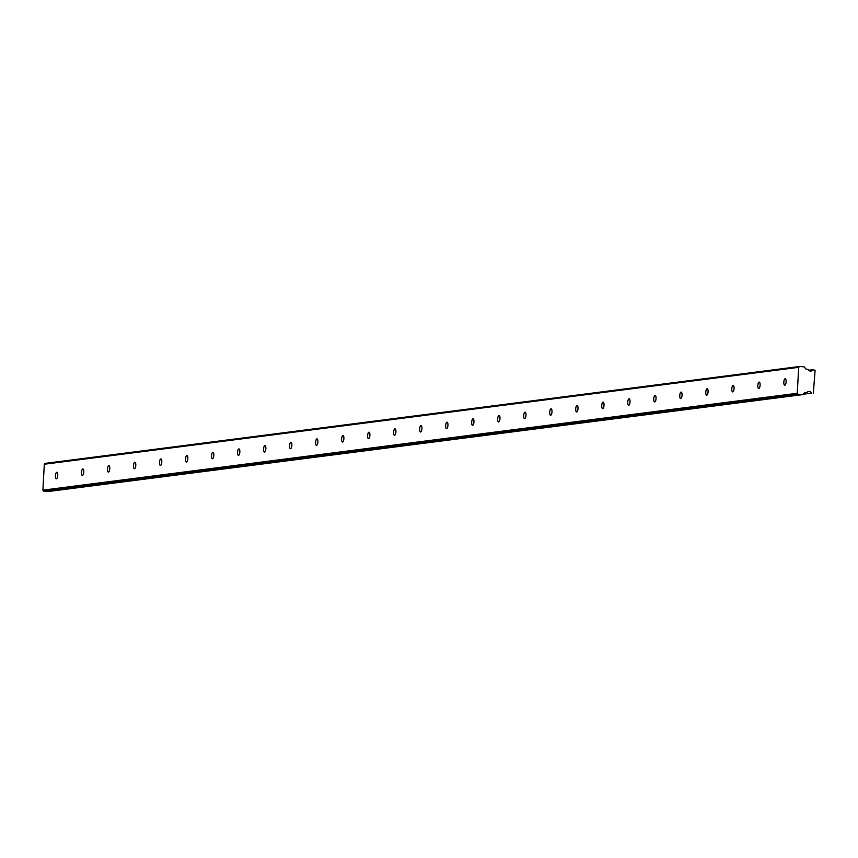 <?xml version="1.0" encoding="UTF-8"?>
<svg xmlns="http://www.w3.org/2000/svg" width="858" height="858" viewBox="0 0 858 858"><rect width="100%" height="100%" fill="white"/><g stroke="black" fill="none" stroke-linecap="round" stroke-linejoin="round"><path stroke-width="1.29" d="M56.789 472.286A3.25 1.126 -85.5 0 0 55.48 475.557A3.25 1.126 -85.5 0 0 56.349 478.764A3.25 1.126 -85.5 0 0 56.435 478.764A3.25 1.126 -85.5 0 0 57.743 475.493A3.25 1.126 -85.5 0 0 56.864 472.286A3.25 1.126 -85.5 0 0 56.789 472.286M785.145 378.743A3.25 1.126 -85.5 0 0 783.837 382.003A3.25 1.126 -85.5 0 0 784.705 385.221A3.25 1.126 -85.5 0 0 784.791 385.221A3.25 1.126 -85.5 0 0 786.1 381.949A3.25 1.126 -85.5 0 0 785.22 378.732A3.25 1.126 -85.5 0 0 785.145 378.743M759.126 382.078A3.25 1.126 -85.5 0 0 757.829 385.349A3.25 1.126 -85.5 0 0 758.697 388.567A3.25 1.126 -85.5 0 0 758.783 388.556A3.25 1.126 -85.5 0 0 760.081 385.296A3.25 1.126 -85.5 0 0 759.212 382.078A3.25 1.126 -85.5 0 0 759.126 382.078M733.118 385.424A3.25 1.126 -85.5 0 0 731.81 388.685A3.25 1.126 -85.5 0 0 732.689 391.902A3.25 1.126 -85.5 0 0 732.764 391.902A3.25 1.126 -85.5 0 0 734.073 388.631A3.25 1.126 -85.5 0 0 733.204 385.414A3.25 1.126 -85.5 0 0 733.118 385.424M707.11 388.76A3.25 1.126 -85.5 0 0 705.802 392.031A3.25 1.126 -85.5 0 0 706.67 395.248A3.25 1.126 -85.5 0 0 706.756 395.238A3.25 1.126 -85.5 0 0 708.065 391.977A3.25 1.126 -85.5 0 0 707.185 388.76A3.25 1.126 -85.5 0 0 707.11 388.76M681.091 392.106A3.25 1.126 -85.5 0 0 679.783 395.366A3.25 1.126 -85.5 0 0 680.662 398.584A3.25 1.126 -85.5 0 0 680.737 398.584A3.25 1.126 -85.5 0 0 682.046 395.313A3.25 1.126 -85.5 0 0 681.177 392.095A3.25 1.126 -85.5 0 0 681.091 392.106M655.083 395.441A3.25 1.126 -85.5 0 0 653.775 398.713A3.25 1.126 -85.5 0 0 654.643 401.93A3.25 1.126 -85.5 0 0 654.729 401.919A3.25 1.126 -85.5 0 0 656.038 398.659A3.25 1.126 -85.5 0 0 655.158 395.441A3.25 1.126 -85.5 0 0 655.083 395.441M629.064 398.788A3.25 1.126 -85.5 0 0 627.756 402.048A3.25 1.126 -85.5 0 0 628.635 405.266A3.25 1.126 -85.5 0 0 628.71 405.266A3.25 1.126 -85.5 0 0 630.019 401.994A3.25 1.126 -85.5 0 0 629.15 398.777A3.25 1.126 -85.5 0 0 629.064 398.788M603.056 402.123A3.25 1.126 -85.5 0 0 601.748 405.394A3.25 1.126 -85.5 0 0 602.616 408.612A3.25 1.126 -85.5 0 0 602.702 408.601A3.25 1.126 -85.5 0 0 604.011 405.341A3.25 1.126 -85.5 0 0 603.131 402.123A3.25 1.126 -85.5 0 0 603.056 402.123M577.037 405.469A3.25 1.126 -85.5 0 0 575.729 408.73A3.25 1.126 -85.5 0 0 576.608 411.947A3.25 1.126 -85.5 0 0 576.694 411.947A3.25 1.126 -85.5 0 0 577.992 408.676A3.25 1.126 -85.5 0 0 577.123 405.459A3.25 1.126 -85.5 0 0 577.037 405.469M551.029 408.805A3.25 1.126 -85.5 0 0 549.721 412.076A3.25 1.126 -85.5 0 0 550.589 415.293A3.25 1.126 -85.5 0 0 550.675 415.283A3.25 1.126 -85.5 0 0 551.984 412.022A3.25 1.126 -85.5 0 0 551.115 408.805A3.25 1.126 -85.5 0 0 551.029 408.805M525.01 412.151A3.25 1.126 -85.5 0 0 523.712 415.411A3.25 1.126 -85.5 0 0 524.581 418.629A3.25 1.126 -85.5 0 0 524.667 418.629A3.25 1.126 -85.5 0 0 525.975 415.358A3.25 1.126 -85.5 0 0 525.096 412.14A3.25 1.126 -85.5 0 0 525.01 412.151M499.002 415.486A3.25 1.126 -85.5 0 0 497.694 418.758A3.25 1.126 -85.5 0 0 498.573 421.975A3.25 1.126 -85.5 0 0 498.648 421.964A3.25 1.126 -85.5 0 0 499.957 418.704A3.25 1.126 -85.5 0 0 499.088 415.486A3.25 1.126 -85.5 0 0 499.002 415.486M472.994 418.833A3.25 1.126 -85.5 0 0 471.685 422.093A3.25 1.126 -85.5 0 0 472.554 425.311A3.25 1.126 -85.5 0 0 472.64 425.311A3.25 1.126 -85.5 0 0 473.948 422.039A3.25 1.126 -85.5 0 0 473.069 418.822A3.25 1.126 -85.5 0 0 472.994 418.833M446.975 422.168A3.25 1.126 -85.5 0 0 445.667 425.439A3.25 1.126 -85.5 0 0 446.546 428.657A3.25 1.126 -85.5 0 0 446.621 428.646A3.25 1.126 -85.5 0 0 447.93 425.386A3.25 1.126 -85.5 0 0 447.061 422.168A3.25 1.126 -85.5 0 0 446.975 422.168M420.967 425.514A3.25 1.126 -85.5 0 0 419.659 428.775A3.25 1.126 -85.5 0 0 420.527 431.992A3.25 1.126 -85.5 0 0 420.613 431.992A3.25 1.126 -85.5 0 0 421.921 428.721A3.25 1.126 -85.5 0 0 421.042 425.504A3.25 1.126 -85.5 0 0 420.967 425.514M394.948 428.85A3.25 1.126 -85.5 0 0 393.64 432.121A3.25 1.126 -85.5 0 0 394.519 435.338A3.25 1.126 -85.5 0 0 394.605 435.328A3.25 1.126 -85.5 0 0 395.903 432.067A3.25 1.126 -85.5 0 0 395.034 428.85A3.25 1.126 -85.5 0 0 394.948 428.85M368.94 432.196A3.25 1.126 -85.5 0 0 367.632 435.456A3.25 1.126 -85.5 0 0 368.5 438.674A3.25 1.126 -85.5 0 0 368.586 438.674A3.25 1.126 -85.5 0 0 369.895 435.403A3.25 1.126 -85.5 0 0 369.015 432.196A3.25 1.126 -85.5 0 0 368.94 432.196M342.921 435.532A3.25 1.126 -85.5 0 0 341.623 438.803A3.25 1.126 -85.5 0 0 342.492 442.02A3.25 1.126 -85.5 0 0 342.578 442.009A3.25 1.126 -85.5 0 0 343.876 438.749A3.25 1.126 -85.5 0 0 343.007 435.532A3.25 1.126 -85.5 0 0 342.921 435.532M316.913 438.878A3.25 1.126 -85.5 0 0 315.605 442.149A3.25 1.126 -85.5 0 0 316.484 445.356A3.25 1.126 -85.5 0 0 316.559 445.356A3.25 1.126 -85.5 0 0 317.868 442.084A3.25 1.126 -85.5 0 0 316.999 438.878A3.25 1.126 -85.5 0 0 316.913 438.878M290.894 442.213A3.25 1.126 -85.5 0 0 289.596 445.484A3.25 1.126 -85.5 0 0 290.465 448.702A3.25 1.126 -85.5 0 0 290.551 448.691A3.25 1.126 -85.5 0 0 291.859 445.431A3.25 1.126 -85.5 0 0 290.98 442.213A3.25 1.126 -85.5 0 0 290.894 442.213M264.886 445.559A3.25 1.126 -85.5 0 0 263.578 448.831A3.25 1.126 -85.5 0 0 264.457 452.037A3.25 1.126 -85.5 0 0 264.532 452.037A3.25 1.126 -85.5 0 0 265.841 448.766A3.25 1.126 -85.5 0 0 264.972 445.559A3.25 1.126 -85.5 0 0 264.886 445.559M238.878 448.895A3.25 1.126 -85.5 0 0 237.569 452.166A3.25 1.126 -85.5 0 0 238.438 455.384A3.25 1.126 -85.5 0 0 238.524 455.373A3.25 1.126 -85.5 0 0 239.832 452.112A3.25 1.126 -85.5 0 0 238.953 448.895A3.25 1.126 -85.5 0 0 238.878 448.895M212.859 452.241A3.25 1.126 -85.5 0 0 211.551 455.512A3.25 1.126 -85.5 0 0 212.43 458.719A3.25 1.126 -85.5 0 0 212.505 458.719A3.25 1.126 -85.5 0 0 213.814 455.448A3.25 1.126 -85.5 0 0 212.945 452.241A3.25 1.126 -85.5 0 0 212.859 452.241M186.851 455.577A3.25 1.126 -85.5 0 0 185.542 458.848A3.25 1.126 -85.5 0 0 186.411 462.065A3.25 1.126 -85.5 0 0 186.497 462.065A3.25 1.126 -85.5 0 0 187.805 458.794A3.25 1.126 -85.5 0 0 186.926 455.577A3.25 1.126 -85.5 0 0 186.851 455.577M160.832 458.923A3.25 1.126 -85.5 0 0 159.524 462.194A3.25 1.126 -85.5 0 0 160.403 465.401A3.25 1.126 -85.5 0 0 160.489 465.401A3.25 1.126 -85.5 0 0 161.787 462.13A3.25 1.126 -85.5 0 0 160.918 458.923A3.25 1.126 -85.5 0 0 160.832 458.923M134.824 462.258A3.25 1.126 -85.5 0 0 133.516 465.529A3.25 1.126 -85.5 0 0 134.384 468.747A3.25 1.126 -85.5 0 0 134.47 468.747A3.25 1.126 -85.5 0 0 135.779 465.476A3.25 1.126 -85.5 0 0 134.91 462.258A3.25 1.126 -85.5 0 0 134.824 462.258M108.805 465.604A3.25 1.126 -85.5 0 0 107.507 468.876A3.25 1.126 -85.5 0 0 108.376 472.082A3.25 1.126 -85.5 0 0 108.462 472.082A3.25 1.126 -85.5 0 0 109.76 468.811A3.25 1.126 -85.5 0 0 108.891 465.604A3.25 1.126 -85.5 0 0 108.805 465.604M82.797 468.94A3.25 1.126 -85.5 0 0 81.489 472.211A3.25 1.126 -85.5 0 0 82.368 475.429A3.25 1.126 -85.5 0 0 82.443 475.429A3.25 1.126 -85.5 0 0 83.752 472.157A3.25 1.126 -85.5 0 0 82.883 468.94A3.25 1.126 -85.5 0 0 82.797 468.94M808.644 370.27L812.858 369.734A2.971 2.778 -97.3 0 1 808 369.348L805.919 369.037L804.118 366.849L799.592 366.495L798.68 367.342L797.275 393.275L42.9 490.154L44.305 464.232L798.68 367.342M802.777 394.466L58.076 490.25M42.9 490.154L43.715 491.151L48.241 491.505L802.616 394.626L804.632 392.739L806.735 392.76A2.971 2.778 -97.3 0 1 811.593 393.146L803.013 394.251M799.592 366.495L45.227 463.374L44.305 464.232M797.275 393.275L798.09 394.262L43.715 491.151M798.09 394.262L802.616 394.626M813.32 393.425L815.1 370.324L812.858 369.734"/></g></svg>
